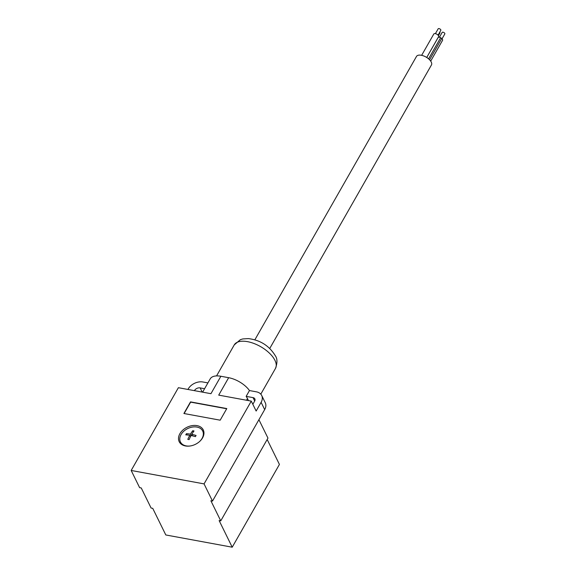 <?xml version="1.0" encoding="UTF-8"?>
<svg xmlns="http://www.w3.org/2000/svg" width="576" height="576" viewBox="0 0 576 576"><rect width="100%" height="100%" fill="white"/><g stroke="black" fill="none" stroke-linecap="round" stroke-linejoin="round"><path stroke-width="0.86" d="M254.837 339.847L416.484 56.441A8.611 4.19 29.7 0 1 423.655 55.937A8.611 4.19 29.7 0 1 431.251 62.05A8.611 4.19 29.7 0 1 431.446 64.973L269.741 348.48M435.406 33.646L438.17 28.8A1.526 0.742 29.7 0 1 439.438 28.714A1.526 0.742 29.7 0 1 440.784 29.794A1.526 0.742 29.7 0 1 440.82 30.312L438.055 35.158M439.402 37.267L442.166 32.414A1.526 0.742 29.7 0 1 443.441 32.328A1.526 0.742 29.7 0 1 444.787 33.408A1.526 0.742 29.7 0 1 444.823 33.926L442.058 38.779M421.639 55.332L433.807 34.006A2.736 1.332 29.7 0 1 436.082 33.847A2.736 1.332 29.7 0 1 438.494 35.791A2.736 1.332 29.7 0 1 438.559 36.72L426.722 57.478M429.588 59.774L441.742 38.462A2.736 1.332 29.7 0 1 442.606 40.234L430.697 61.114M438.214 37.325L438.271 37.274A2.736 1.332 29.7 0 1 440.633 37.706L441.742 38.462M426.744 57.485L438.271 37.274M439.718 32.242A1.526 0.742 29.7 0 1 439.898 32.508A1.526 0.742 29.7 0 1 439.927 33.026L438.43 35.662M428.58 58.838L440.633 37.706M131.177 470.462L204.062 483.89L212.501 501.077L210.881 500.774L220.752 520.87L219.132 520.574L232.214 547.2L165.809 534.967L152.726 508.342L151.106 508.046L141.242 487.951L139.622 487.656L131.177 470.462L178.387 387.698L210.946 393.689L220.882 376.265A19.138 9.317 29.7 0 0 210.204 378.886L202.63 392.162M187.927 389.455L188.237 388.908A11.484 8.15 153.8 0 1 202.918 381.989L207.914 382.903M204.062 483.89L251.273 401.119L218.714 395.122L228.658 377.698L220.882 376.265M228.658 377.698A19.138 9.317 29.7 0 1 249.466 390.557L256.37 391.831A11.484 8.15 153.8 0 1 261.706 395.482A11.484 8.15 153.8 0 1 261.115 402.329L256.147 411.041L251.273 401.119M252.835 404.302L254.635 401.141A3.83 2.714 -26.2 0 0 254.837 398.851A3.83 2.714 -26.2 0 0 253.051 397.634L246.146 396.367L249.466 390.557M248.472 400.601L247.486 398.592A19.138 9.317 29.7 0 0 246.146 396.367M179.885 433.706A13.399 9.504 -26.2 0 0 179.201 441.698A13.399 9.504 -26.2 0 0 185.429 445.954A13.399 9.504 -26.2 0 0 202.565 437.882A13.399 9.504 -26.2 0 0 203.249 429.883A13.399 9.504 -26.2 0 0 192.096 425.628A13.399 9.504 -26.2 0 0 179.885 433.706M226.8 408.564L220.176 420.185L183.895 413.503L190.519 401.882L226.8 408.564M187.798 439.358A30.607 15.595 -79.6 0 1 189.763 435.305A30.607 14.904 -150.3 0 0 185.767 434.866A30.089 15.329 -79.6 0 1 186.444 433.692A30.607 14.904 29.7 0 1 190.433 434.124A30.607 15.595 -79.6 0 1 192.722 430.733A30.089 14.645 29.7 0 1 193.378 430.848A30.089 14.645 29.7 0 1 194.033 430.97A30.607 15.595 100.4 0 0 191.743 434.369A30.607 14.904 29.7 0 1 196.063 435.463A30.089 15.329 100.4 0 0 195.394 436.644A30.607 14.904 -150.3 0 0 191.074 435.542A30.607 15.595 100.4 0 0 189.115 439.603A30.089 14.645 -150.3 0 0 188.453 439.474A30.089 14.645 -150.3 0 0 187.798 439.358M190.469 445.939A12.398 8.798 153.8 0 1 186.199 445.896A12.398 8.798 153.8 0 1 180.302 441.67A12.398 8.798 153.8 0 1 183.974 431.05A12.398 8.798 153.8 0 1 196.934 427.075A12.398 8.798 153.8 0 1 202.55 430.74A12.398 8.798 153.8 0 1 199.721 441.396M184.126 413.546L190.642 402.127L226.685 408.766M261.706 395.482L265.27 402.739A11.484 8.15 153.8 0 1 264.679 409.594L212.501 501.077M220.752 520.87L267.962 438.098L258.919 419.695M267.17 439.488L279.425 464.429L232.214 547.2M187.063 434.959L186.444 433.692M190.008 435.802L190.858 435.953M191.138 435.557L190.433 434.124M190.454 436.716L189.763 435.305M191.606 435.658L192.024 434.93M192.478 435.852L191.743 434.369M193.32 431.942L192.722 430.733M204.602 388.714L200.138 387.893A4.457 3.161 -26.2 0 0 194.443 390.578L194.4 390.643M274.946 360.36A23.731 11.556 29.7 0 1 275.479 368.417C277.474 362.866 277.423 358.661 275.342 355.788C267.926 343.656 257.522 339.79 248.422 338.594L242.784 338.94L240.365 339.682L234.252 344.902A23.731 11.556 29.7 0 1 254.002 343.505A23.731 11.556 29.7 0 1 274.946 360.36M246.542 400.248L247.486 398.592M261.115 402.329L264.679 409.594M253.051 397.634L254.707 401.004M200.138 387.893L202.198 392.083M260.806 394.142L275.479 368.417M202.55 430.74L203.954 433.274M216.562 375.919L234.252 344.902M180.302 441.67L181.447 444.326"/></g></svg>
